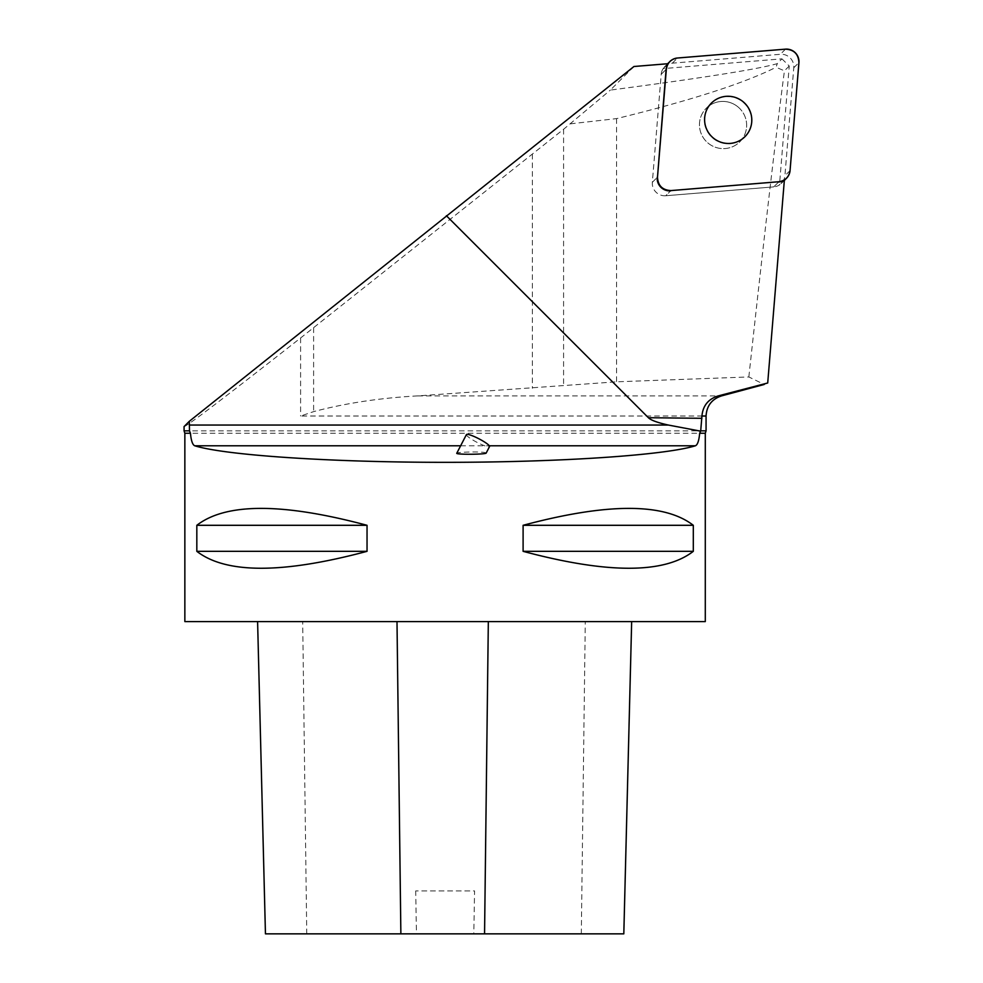 <?xml version="1.0" encoding="UTF-8"?>
<svg xmlns="http://www.w3.org/2000/svg" width="983" height="983" viewBox="0 0 983 983"><rect width="100%" height="100%" fill="white"/><g stroke="black" fill="none" stroke-linecap="round" stroke-linejoin="round"><path stroke-width="0.74" stroke-dasharray="4.92 3.69" d="M739.646 108.425A23.727 23.469 45 0 0 706.273 108.241A23.727 23.469 45 0 0 706.458 141.613A23.727 23.469 45 0 0 739.83 141.798A23.727 23.469 45 0 0 739.646 108.425M781.94 58.845L789.238 66.021L779.47 184.915A12.398 12.263 45 0 1 773.768 186.881L778.659 181.978L773.768 186.881L665.761 195.74A12.398 12.263 -135 0 1 652.331 182.31L661.203 74.315A12.398 12.263 -135 0 1 672.335 63.17L780.342 54.298A12.398 12.263 -135 0 1 793.773 67.729L784.913 175.736A12.398 12.263 -135 0 1 773.768 186.881L665.761 195.74L670.652 190.849L665.761 195.74A12.398 12.263 45 0 1 652.331 182.31L661.203 74.315L666.093 69.412L661.203 74.315A12.398 12.263 45 0 1 663.156 68.601L781.94 58.845L777.27 63.637C758.471 69.105 702.833 77.927 610.369 90.092L633.961 66.5M789.238 66.021L784.446 70.813L776.042 67.286L777.27 63.637M663.156 68.601L668.059 63.711M184.067 426.585C186.782 426.352 225.635 396.813 300.601 337.98L563.591 129.277L610.369 90.092M711.422 103.092L706.273 108.241A23.727 23.469 -135 0 1 739.646 108.425A23.727 23.469 -135 0 1 739.83 141.798A23.727 23.469 -135 0 1 706.458 141.626A23.727 23.469 -135 0 1 706.273 108.241L711.164 103.35A23.727 23.469 -135 0 1 744.549 103.534A23.727 23.469 -135 0 1 744.733 136.907A23.727 23.469 -135 0 1 711.348 136.723A23.727 23.469 -135 0 1 711.164 103.35M570.386 123.833L616.574 118.611C690.705 100.475 743.861 83.371 776.042 67.286M767.711 382.989L764.16 384.439L748.837 376.956L616.574 381.809L417.664 395.903C380.175 397.931 345.488 403.177 313.614 411.631L300.601 416.018L706.064 416.018M748.837 376.956C764.086 236.817 775.956 134.769 784.446 70.813M784.373 180.024L779.47 184.915M184.067 430.837L706.064 430.837M705.29 621.588L184.853 621.588M196.821 525.303L196.821 551.328C225.943 573.888 282.686 573.888 367.04 551.328L367.04 525.303C282.686 502.755 225.943 502.755 196.821 525.303L367.04 525.303M523.103 525.303L523.103 551.328C607.457 573.888 664.201 573.888 693.31 551.328L693.31 525.303C664.201 502.755 607.457 502.755 523.103 525.303L693.31 525.303M257.669 621.588L631.664 621.588L257.669 621.588L265.447 933.85M623.812 933.85L473.806 933.85L474.568 890.917L415.698 890.917L474.568 890.917M265.508 933.85L416.46 933.85L415.698 890.917M416.46 933.85L473.806 933.85M196.821 551.328L367.04 551.328M523.103 551.328L693.31 551.328M486.192 453.028L484.963 452.536C479.63 451.467 456.677 452.033 456.788 453.224M466.421 434.597A13.012 2.015 -152.6 0 0 474.482 440.974A13.012 2.015 -152.6 0 0 487.961 446.737A13.012 2.015 -152.6 0 0 489.534 446.565M793.773 67.729L798.921 62.58M790.062 170.575L784.913 175.736M672.335 63.17L677.496 58.009M785.503 49.15L780.342 54.298M652.331 182.31L657.222 177.419L652.331 182.31M616.574 118.611L616.574 381.809M563.591 129.277L563.591 385.52M417.664 395.903L721.497 395.903M300.601 337.98L300.601 416.018M705.29 433.257L184.853 433.257M623.75 933.85L631.59 621.588M581.309 933.85L585.278 621.588M306.757 933.85L302.69 621.588M460.646 445.778L489.313 445.778M313.614 327.769L313.614 411.631M532.356 154.245L532.356 388.297M664.717 66.684L667.666 63.735M781.387 183.354L784.336 180.405"/><path stroke-width="1.47" d="M670.91 190.591L778.917 181.72A12.398 12.263 45 0 0 790.062 170.575L798.921 62.58A12.398 12.263 45 0 0 785.503 49.15L677.496 58.009A12.398 12.263 45 0 0 666.351 69.154L657.492 177.161A12.398 12.263 45 0 0 670.91 190.591L778.917 181.72M744.807 103.276A23.727 23.469 45 0 0 711.422 103.092A23.727 23.469 45 0 0 711.606 136.465A23.727 23.469 45 0 0 744.979 136.649A23.727 23.469 45 0 0 744.807 103.276M489.313 445.778L695.399 445.778C697.561 444.869 698.987 440.691 699.675 433.257L705.29 433.257L705.29 621.588L184.853 621.588L184.853 433.257L190.456 433.257L189.486 430.837L184.067 430.837L184.067 426.585L189.314 421.302L633.961 66.5L668.059 63.711A12.398 12.263 -135 0 0 666.093 69.412L657.492 177.161M778.659 181.978A12.398 12.263 -135 0 0 784.373 180.024L767.711 382.989L718.229 395.903C708.313 399 702.894 405.696 701.936 416.018L700.707 430.837L699.675 433.257M189.314 421.302L189.486 430.837M446.393 215.732L648.387 417.714A201.343 20.815 0.6 0 0 668.379 425.049L189.314 425.049M670.652 190.849A12.398 12.263 -135 0 1 657.222 177.419M701.936 416.018L706.064 416.018L706.064 430.837L700.707 430.837M190.456 433.257C191.144 440.679 192.57 444.857 194.732 445.778L460.646 445.778M695.399 445.778C664.619 455.338 558.614 462.354 445.066 462.329C331.529 462.354 225.525 455.338 194.732 445.778M693.31 525.303L693.31 551.328C664.201 573.888 607.457 573.888 523.103 551.328L523.103 525.303C607.457 502.755 664.201 502.755 693.31 525.303L523.103 525.303M367.04 525.303L367.04 551.328C282.686 573.888 225.943 573.888 196.821 551.328L196.821 525.303C225.943 502.755 282.686 502.755 367.04 525.303L196.821 525.303M257.595 621.588L265.447 933.85L623.812 933.85L631.664 621.588M367.04 551.328L196.821 551.328M693.31 551.328L523.103 551.328M456.788 453.224C455.301 454.724 486.118 454.527 486.192 453.028L489.534 446.565A13.012 2.015 -152.6 0 0 489.571 446.393A13.012 2.015 -152.6 0 0 478.451 438.553A13.012 2.015 -152.6 0 0 466.421 434.597L456.788 453.224M700.437 431.132L668.379 425.049M677.533 58.009C671.094 59.029 667.371 62.752 666.351 69.191L657.492 177.124C657.934 185.652 662.419 190.137 670.959 190.579L778.88 181.732C785.319 180.712 789.042 176.989 790.062 170.551L798.921 62.605C798.479 54.09 793.994 49.605 785.454 49.15L677.533 58.009M706.064 416.018C706.679 405.844 711.827 399.135 721.497 395.903L718.229 395.903M701.899 418.303L648.387 417.714M400.867 933.85L396.997 621.588M484.558 933.85L488.33 621.588M667.666 63.735L669.878 61.536M784.336 180.405L786.535 178.206M721.497 395.903L764.172 384.476M184.853 433.257L184.067 430.837M705.29 433.257L706.064 430.837"/></g></svg>
